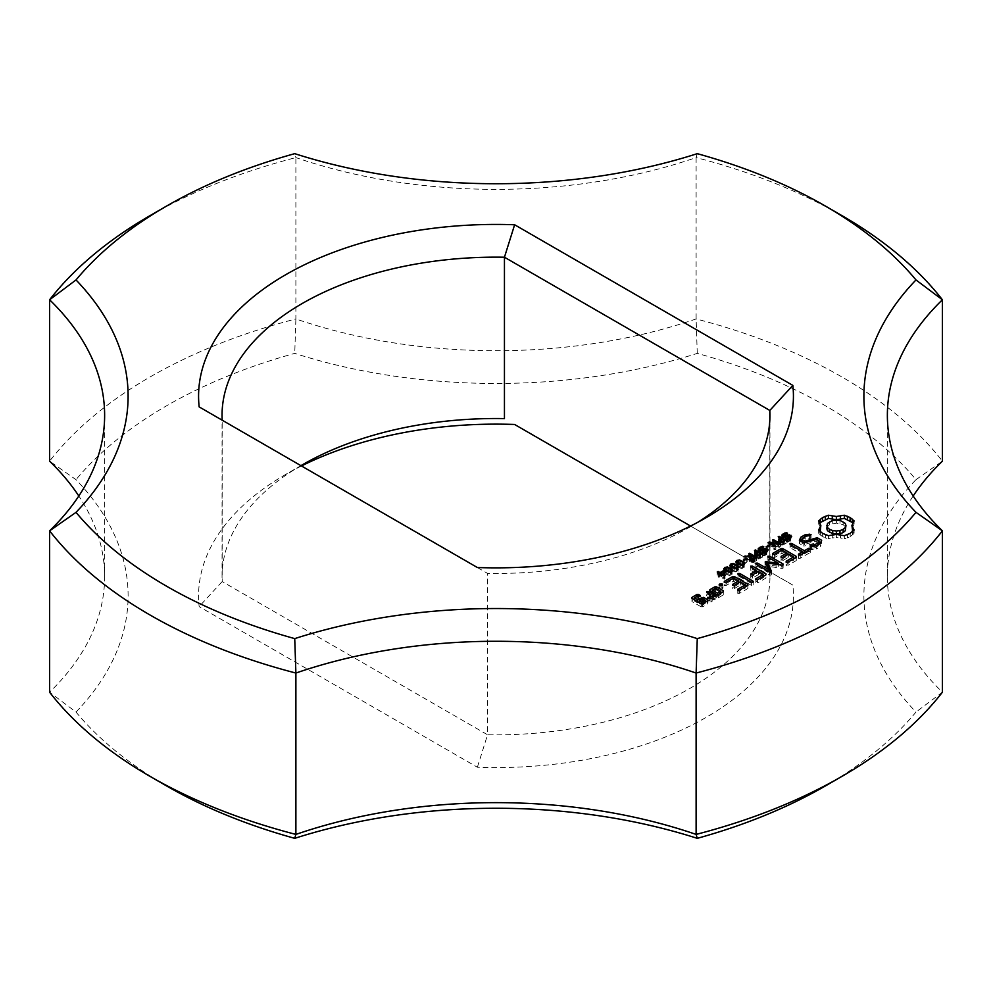<?xml version="1.0" encoding="UTF-8"?>
<svg xmlns="http://www.w3.org/2000/svg" width="992" height="992" viewBox="0 0 992 992"><rect width="100%" height="100%" fill="white"/><g stroke="black" fill="none" stroke-linecap="round" stroke-linejoin="round"><path stroke-width="0.74" stroke-dasharray="4.96 3.72" d="M166.681 785.986A465.719 268.882 0 0 1 76.012 712.058L49.6 692.218A391.356 225.953 0 0 0 104.631 576.687A391.356 225.953 0 0 0 78.827 496M76.012 712.058A414.842 239.506 0 0 0 76.012 479.657L49.6 461.156A489.205 282.435 0 0 1 295.889 318.953L295.889 157.592A489.205 282.435 0 0 0 150.077 215.599M825.319 785.986A465.719 268.882 0 0 0 915.988 712.058A414.842 239.506 0 0 1 915.988 479.657A465.719 268.882 0 0 0 697.264 353.388A414.842 239.506 0 0 1 294.736 353.388A465.719 268.882 0 0 0 76.012 479.657M301.456 465.967A297.439 171.728 0 0 0 285.684 474.436A297.439 171.728 0 0 0 199.156 606.608L477.375 767.238A297.439 171.728 0 0 0 792.844 585.106L514.625 424.477M915.988 479.657L942.4 461.156A489.205 282.435 0 0 0 696.111 318.953A391.356 225.953 0 0 1 295.889 318.953L294.736 353.388M697.264 353.388L696.111 318.953L696.111 157.592A391.356 225.953 0 0 1 295.889 157.592L294.736 153.661M913.173 496A391.356 225.953 0 0 0 887.369 576.687A391.356 225.953 0 0 0 942.4 692.218L915.988 712.058M300.911 465.645A273.953 158.162 0 0 0 222.047 576.687A273.953 158.162 0 0 0 222.183 581.56L199.156 606.608M477.375 767.238L487.556 734.774A273.953 158.162 0 0 0 769.953 576.687A273.953 158.162 0 0 0 769.817 571.814L792.844 585.106M769.817 420.186L769.817 571.814L690.544 526.033M477.375 567.523L487.556 573.401L487.556 734.774L222.183 581.56L222.183 420.186L199.156 406.894M841.923 215.599A489.205 282.435 0 0 0 696.111 157.592L697.264 153.661M697.674 522.362A273.953 158.162 0 0 1 689.713 527.149A273.953 158.162 0 0 1 487.556 573.401L222.183 420.186M854.087 530.038L854.087 533.237L852.76 531.427M852.426 531.774L852.426 534.973L854.087 533.237M850.194 533.324L850.194 536.523L852.426 534.973M851.905 528.649L854.087 524.074L852.748 522.697M852.45 523.106L852.45 526.293M847.478 534.651L847.478 537.85L850.194 536.523M854.087 520.874L854.087 524.074M844.316 535.692L844.316 538.879L847.478 537.85M840.46 534.738L840.46 537.937L844.316 538.879M836.368 534.428L836.368 537.627L840.46 537.937M832.288 534.738L832.288 537.937L836.368 537.627M828.432 535.692L828.432 538.879L832.288 537.937M825.344 534.688L825.344 537.875L828.432 538.879M822.641 533.386L822.641 536.585L825.344 537.875M820.396 531.824L820.396 535.023L822.641 536.585M818.66 530.038L818.66 533.237L820.396 535.023M820 531.414L818.66 533.237M820.297 523.094L820.843 528.649M820 522.697L818.66 524.074L820.297 526.293M818.66 520.874L818.66 524.074M784.126 540.194L781.795 538.47L786.358 535.742L787.524 536.412L784.015 537.379L783.01 538.334L783.395 539.115L789.31 538.011L791.703 539.722L787.474 542.252L786.383 541.62L789.595 540.665L790.128 539.078L784.126 540.194L784.126 536.994M788.045 535.854L788.045 539.053M790.475 537.887L790.128 535.878M786.445 538.47L786.445 541.582M786.383 538.433L786.383 541.62M787.474 539.053L787.474 542.252M782.973 538.532L783.395 536.895M787.45 533.25L787.45 536.449M787.524 533.212L787.524 536.412M786.358 533.386L786.358 535.742M781.944 535.965L781.944 539.164L781.795 535.606M821.661 540.28L821.661 543.48L820.52 542.822M819.045 541.967L817.247 540.925L804.338 544.496L802.032 543.157L802.999 541.062L811.059 537.875L804.748 538.135L802.193 539.611M817.247 539.685L817.247 540.925M820.186 543.554L820.186 546.753L821.661 543.48M804.338 542.81L804.338 544.496M816.404 545.736L816.404 548.936L820.186 546.753M802.032 541.905L802.032 543.157M811.468 546.493L811.468 549.692L816.404 548.936M802.999 537.862L802.999 541.062M810.03 546.009L810.03 549.196L811.468 549.692M805.926 536.176L805.926 539.375M810.848 546.282L810.03 549.196M810.216 535.519L810.216 538.706M815.139 545.935L815.139 547.708L810.848 548.365M811.059 534.676L811.059 537.875M818.065 544.782L818.065 546.009L815.139 547.708M809.596 535.618L809.596 537.379M818.846 544.335L818.065 546.009M804.748 536.858L804.748 538.135M816.751 539.4L816.751 542.599L819.045 543.914M803.842 542.946L803.842 546.146L816.751 542.599M800.544 541.049L799.366 543.566L803.842 546.146M799.366 540.38L799.366 543.566M780.63 545.34L778.472 543.641L780.766 541.483L778.174 539.983L779.104 539.45L786.048 543.467L780.63 545.34L780.63 542.14M786.048 540.268L786.048 543.467M779.104 537.329L779.104 539.45M778.174 536.796L778.174 539.983M780.778 542.388L779.724 543.492L781.088 544.596L784.337 543.542L781.56 541.942L780.778 542.388L780.778 539.202L780.766 541.483M778.472 540.442L778.472 543.641L778.782 541.198M774.988 546.666L774.988 549.853L768.044 545.836L769.184 545.178L778.695 546.865L772.483 543.281L773.338 542.773L780.295 546.79L778.856 547.621L770.176 546.084L775.856 549.357L774.988 549.853M768.044 542.649L768.044 545.836M775.856 546.158L775.856 549.357M770.176 543.876L770.176 546.084M778.856 544.422L778.856 547.621M780.295 543.604L780.295 546.79M773.338 540.578L773.338 542.773M772.483 540.082L772.483 543.281M778.695 544.397L778.695 546.865M769.184 543.306L769.184 545.178M766.965 547.274L766.965 550.461L766.122 549.977L769.036 548.303L769.879 548.787L766.965 550.461M766.122 546.79L766.122 549.977M769.879 545.588L769.879 548.787M769.036 546.071L769.036 548.303M760.43 553.871L758.111 552.147L762.674 549.419L763.828 550.089L760.331 551.056L759.314 552.011L759.698 552.792L765.626 551.688L768.006 553.4L763.778 555.929L762.687 555.297L765.898 554.342L766.432 552.755L760.43 553.871L760.43 550.672M764.361 549.531L764.361 552.73M766.816 553.288L766.432 549.556M762.761 552.147L762.761 555.26M762.687 552.11L762.687 555.297M763.778 552.73L763.778 555.929M759.314 550.436L759.698 552.792L759.698 550.572M763.766 546.927L763.766 550.126M763.828 546.89L763.828 550.089M762.674 547.063L762.674 549.419M758.26 549.642L758.26 552.842L758.111 549.283M808.592 550.25L808.592 551.502L804.376 553.933L803.284 553.313M804.376 552.68L804.376 553.933M800.222 555.086L800.222 558.273L810.266 552.482L810.266 549.283L810.266 551.502L808.592 551.502M802.689 552.966L791.752 546.654L790.041 546.629L790.078 547.621L802.689 554.912L798.535 557.306L798.498 558.298L800.222 558.273M791.752 545.402L791.752 546.654M810.266 552.482L810.266 551.502M790.041 543.442L790.041 546.629M790.078 544.434L790.078 547.621M798.498 555.098L798.498 558.298M802.689 553.66L802.689 554.912M798.535 555.098L798.535 557.306M796.254 559.6L796.254 557.368L796.278 560.554L796.254 559.6L794.332 558.484M787.859 562.216L787.859 565.415L796.278 560.554M793.724 558.136L787.586 554.59M786.978 554.243L782.738 551.788L781.088 551.8L772.681 556.648L772.632 557.64L774.343 557.603L781.894 553.251L786.978 556.19L781.126 559.575L781.088 560.567L782.812 560.554L788.665 557.169L793.724 560.083L786.185 564.436L786.148 565.44L787.859 565.415M782.738 550.548L782.738 551.788M786.185 564.436L786.148 565.44M781.088 550.523L781.088 551.8M772.681 554.441L772.681 556.648M793.724 558.831L793.724 560.083M772.632 554.441L772.632 557.64M788.665 553.97L788.665 557.169M774.343 554.416L774.343 557.603M782.812 557.355L782.812 560.554M781.894 550.052L781.894 553.251M781.088 557.38L781.088 560.567M786.978 554.937L786.978 556.19M781.126 557.368L781.126 559.575M756.933 559.017L754.788 557.318L757.082 555.16L754.49 553.66L755.408 553.127L762.364 557.144L756.933 559.017L756.933 555.818M762.364 553.945L762.364 557.144M755.408 551.006L755.408 553.127M754.49 550.473L754.49 553.66M757.082 552.891L757.082 555.16M754.788 554.119L754.788 557.318L755.098 554.875M749.555 558.36L749.555 560.021L743.901 559.773L750.2 559.339L751.502 558.583L748.724 556.996L749.654 556.45L756.611 560.468L753.523 562.154L750.163 562.005L749.282 561.063L749.282 557.876M743.901 556.586L743.901 559.773M756.611 557.281L756.611 560.468M749.654 554.33L749.654 556.45M748.724 553.796L748.724 556.996M751.502 556.289L751.502 558.583M745.104 556.636L745.104 559.079M744.223 560.393L744.223 563.592L743.392 563.109L746.306 561.422L747.137 561.906L744.223 563.592M743.392 559.91L743.392 563.109M747.137 558.707L747.137 561.906M746.306 559.19L746.306 561.422M771.404 571.243L771.404 574.442L770.288 571.9M771.119 571.888L771.404 574.442M781.932 565.142L781.932 568.342L767.796 566.246M769.408 571.913L769.408 575.112L771.119 575.087M781.932 568.342L783.06 568.168L783.11 567.188L778.745 564.671M783.06 564.969L783.06 568.168M755.954 564.126L755.954 567.325L769.408 575.112M783.11 563.989L783.11 567.188M755.916 563.134L755.954 567.325M778.323 564.423L769.643 559.414L767.92 559.401L767.957 560.393L778.323 566.37L767.796 564.832M769.643 558.174L769.643 559.414M757.64 565.105L757.64 566.345L755.916 566.333M767.92 556.202L767.92 559.401M768.031 571.119L768.031 572.347L757.64 566.345M767.957 557.194L767.957 560.393M764.981 562.266L764.981 565.465L768.031 572.347M778.323 564.609L778.323 566.37M765.303 562.997L764.981 565.465M766.06 564.696L765.303 564.808M735.915 562.042L735.915 565.229L736.858 563.679L739.573 563.134L745.029 566.296L744.099 567.858L741.371 568.391L738.085 567.164L735.915 565.229L735.866 561.72M729.839 565.552L729.839 568.738L730.782 567.188L733.497 566.643L738.953 569.805L738.023 571.367L735.295 571.9L731.997 570.66L729.839 568.738L729.79 565.229M723.763 569.061L723.763 572.248L724.706 570.698L727.421 570.152L732.877 573.314L731.947 574.876L729.219 575.41L725.921 574.17L723.763 572.248L723.714 568.738M757.541 579.725L757.541 582.912L765.96 578.063L765.936 577.096L764.014 575.992M765.936 577.096L765.96 578.063M763.406 576.34L763.406 577.592L755.854 581.944L755.854 579.737L755.83 582.936L757.541 582.912M755.854 581.944L755.83 582.936M763.406 575.645L757.256 572.086M756.66 571.739L752.482 569.334L750.758 569.309L750.795 570.301L756.66 573.686L750.808 577.084L750.77 578.076L752.494 578.051L758.334 574.666L763.406 577.592M752.482 568.081L752.482 569.334M750.758 566.11L750.758 569.309M758.334 571.466L758.334 574.666M750.795 567.114L750.795 570.301M752.494 574.864L752.494 578.051M756.66 572.446L756.66 573.686M750.77 574.876L750.77 578.076M750.808 574.876L750.808 577.084M753.151 584.437L753.151 582.242L753.188 585.429L753.151 584.437L739.734 576.687L738.011 576.674L738.048 577.666L751.465 585.416L753.188 585.429M751.465 582.217L751.465 585.416M739.734 575.434L739.734 576.687M738.048 574.467L738.048 577.666M738.011 573.475L738.011 576.674M718.927 574.145L718.927 577.344L718.146 576.898L719.188 576.302L717.228 575.174L718.134 574.653L720.08 575.782L723.887 574.132M718.146 573.698L718.146 576.898M719.956 573.55L719.956 576.749L718.927 577.344M724.185 575.992L724.185 579.192L719.956 576.749M725.04 575.496L725.04 578.696L724.185 579.192M724.656 575.72L725.04 578.696M723.416 571.566L723.416 573.86M720.08 573.624L720.08 575.782M718.134 572.496L718.134 574.653M717.228 571.975L717.228 575.174M719.188 574.008L719.188 576.302M722.449 587.289L722.449 588.926L719.609 588.926L719.076 588.107L719.609 587.289L722.449 587.289L722.449 588.926M721.035 586.979L721.035 589.236M722.982 584.908L722.982 588.107M719.609 587.289L719.609 588.926M719.076 584.908L719.076 588.107M711.81 591.802L709.863 592.918L709.863 590.674L709.85 593.873L716.658 597.792L718.307 597.792L723.267 594.927L723.28 593.972L721.333 592.844M716.658 594.605L716.658 597.792M709.863 592.918L709.85 593.873M718.307 594.592L718.307 597.792M714.835 588.777L714.835 590.054L712.38 591.468M723.267 591.728L723.267 594.927M716.484 588.789L716.484 590.042L714.835 590.054M723.28 590.773L723.28 593.972M720.762 592.509L716.484 590.042M739.486 590.153L739.486 593.34L747.894 588.492L747.869 587.524L745.947 586.421M747.894 585.292L747.894 588.492M737.763 590.166L737.763 593.365L739.486 593.34M747.869 585.305L747.869 587.524M737.8 590.166L737.763 593.365M745.339 586.074L739.201 582.527M738.606 582.18L734.353 579.725L732.704 579.725L724.309 584.586L724.259 585.565L725.97 585.54L733.51 581.188L738.606 584.127L732.741 587.512L732.704 588.504L734.427 588.479L740.292 585.094L745.339 588.02L737.8 592.373M734.353 578.472L734.353 579.725M745.339 586.768L745.339 588.02M732.704 578.448L732.704 579.725M740.292 581.895L740.292 585.094M724.259 585.565L724.309 584.586M734.427 585.28L734.427 588.479M732.741 587.512L732.704 588.504M725.97 582.341L725.97 585.54M733.51 577.989L733.51 581.188M738.606 582.874L738.606 584.127M715.12 596.428L715.12 599.627L715.145 598.672L712.206 596.973M715.145 595.473L715.145 598.672M713.459 596.452L713.459 599.639L715.12 599.627M710.074 595.733L708.338 594.741L706.688 594.754L706.664 595.708L710.074 597.68M708.338 593.489L708.338 594.741M712.33 595.795L712.33 598.982L713.459 599.639M706.664 595.708L706.688 594.754M712.082 598.188L712.082 601.388L712.33 598.982M710.917 598.858L710.917 602.057L712.082 601.388M707.482 598.697L707.482 601.896L710.917 602.057M709.962 598.808L709.776 600.619L707.618 600.544L707.482 601.896M709.776 598.808L709.776 600.619M707.618 598.709L707.618 600.544M707.693 600.718L707.693 603.917L707.705 602.975L705.746 601.846M707.705 599.776L707.705 602.975M702.72 603.595L702.72 606.782L707.693 603.917M705.176 601.512L701.877 600.557L699.447 601.958M703.514 599.304L703.514 600.557M701.084 603.595L701.084 606.794L702.72 606.782M701.877 599.304L701.877 600.557M691.945 598.325L691.945 601.524L701.084 606.794M698.839 602.305L697.76 602.938L694.474 601.04L697.736 599.156L700.054 599.528L700.079 598.573L696.93 597.705L694.474 599.118M697.76 601.685L697.76 602.938M691.957 598.337L691.945 601.524M694.474 599.788L694.474 601.04M696.93 596.428L696.93 597.705M693.904 599.453L691.957 600.569M697.736 595.956L697.736 599.156M698.566 596.341L698.566 597.692M698.393 596.341L698.393 599.54M700.079 595.374L700.079 598.573M700.054 596.328L700.054 599.528M826.782 528.649L827.489 526.566L829.597 524.743L836.368 523.119L843.15 524.743L845.258 526.566L845.965 528.649M756.66 557.988L760.641 557.219L757.876 555.619L756.288 556.648L756.66 557.988L756.66 555.756M751.068 561.41L754.887 560.542L752.271 559.042L750.386 560.554L751.068 561.41L751.068 559.178M750.386 560.592L750.522 558.992M737.192 563.406L737.192 565.229L740.317 567.288L743.318 567.412L743.082 565.663L738.581 563.803L737.192 565.229L737.093 563.332M743.901 566.692L743.764 563.109M731.116 566.916L731.116 568.738L734.241 570.797L737.242 570.908L737.006 569.172L732.505 567.312L731.116 568.738L731.017 566.841M737.825 570.202L737.688 566.618M725.04 570.425L725.04 572.248L728.165 574.306L731.166 574.418L730.93 572.669L727.421 570.884L725.487 571.144L725.04 572.248L724.941 570.35M731.712 571.801L731.612 570.127M720.862 576.228L723.974 578.026L723.552 574.678L720.862 576.228L720.862 574.07M720.762 594.456L717.501 596.341L712.38 593.377L715.641 591.505L720.762 594.456L720.762 593.179M705.176 603.458L701.914 605.331L699.447 603.905L702.696 602.032L705.176 603.458L705.176 602.181M827.489 523.379L827.489 526.566M829.597 521.544L829.597 524.743M832.759 520.329L832.759 523.528M836.368 519.92L836.368 523.119M839.976 520.329L839.976 523.528M843.15 521.544L843.15 524.743M845.258 523.379L845.258 526.566M781.56 538.743L781.56 541.942M784.337 541.272L784.337 543.542M757.876 552.42L757.876 555.619M760.641 554.95L760.641 557.219M752.271 555.842L752.271 559.042M754.887 558.273L754.887 560.542M752.432 559.228L752.432 561.683M723.974 575.868L723.974 578.026M723.552 571.479L723.552 574.678M717.501 594.592L717.501 596.341M712.38 592.137L712.38 593.377M715.641 588.306L715.641 591.505M701.914 603.595L701.914 605.331M699.447 602.652L699.447 603.905M702.696 598.833L702.696 602.032M782.564 536.548L782.564 539.747M785.912 536.684L785.912 539.871M787.04 536.25L787.04 539.45M789.223 535.618L789.223 538.817M789.595 538.346L789.595 540.665M788.045 538.904L788.045 541.31M788.9 538.631L788.9 541.83M790.388 537.937L790.388 541.136M790.996 537.515L790.996 538.47M789.31 535.618L789.31 538.011M787.264 536.151L787.264 538.42M786.247 536.56L786.247 538.83M785.329 536.846L785.329 539.177M784.3 536.994L784.3 539.375M784.015 534.18L784.015 537.379M785.552 533.572L785.552 536.759M784.722 533.845L784.722 536.213M783.234 534.775L783.234 536.908M782.204 536.288L782.204 537.701M779.402 541.682L779.402 544.881M781.907 544.633L781.907 545.364M782.998 541.917L782.998 545.104M784.164 541.359L784.164 544.558M779.836 539.946L779.836 542.016M778.708 541.099L778.708 544.298M758.868 550.225L758.868 553.412M762.228 550.362L762.228 553.548M763.344 549.928L763.344 553.127M765.526 549.295L765.526 552.494M765.898 552.023L765.898 554.342M764.361 552.581L764.361 554.987M765.216 552.308L765.216 555.508M766.692 551.614L766.692 554.801M767.312 551.192L767.312 552.147M765.626 549.295L765.626 551.688M763.58 549.828L763.58 552.098M762.563 550.238L762.563 552.507M761.645 550.523L761.645 552.854M760.616 550.672L760.616 553.052M760.331 547.857L760.331 551.056M761.868 547.249L761.868 550.436M761.038 547.522L761.038 549.89M759.537 548.452L759.537 550.585M758.508 549.965L758.508 551.378M755.718 555.359L755.718 558.558M758.223 558.31L758.21 559.042M759.314 555.594L759.314 558.781M760.48 555.036L760.48 558.236M756.152 553.623L756.152 555.694M755.024 554.776L755.024 557.975M750.163 558.818L750.163 562.005M751.291 559.228L751.291 562.414M752.482 559.228L752.482 562.427M753.523 558.955L753.523 562.154M754.664 558.397L754.664 561.596M741.421 567.672L741.371 568.391M738.085 563.964L738.085 567.164M744.099 564.659L744.099 567.858M742.884 562.315L742.884 564.374M739.573 563.878L739.573 563.134M735.345 571.169L735.295 571.9M731.997 567.474L731.997 570.66M738.023 568.168L738.023 571.367M736.808 565.824L736.808 567.883M733.497 567.387L733.497 566.643M729.269 574.678L729.219 575.41M725.921 570.983L725.921 574.17M731.947 571.677L731.947 574.876M730.732 569.334L730.732 571.392M727.421 570.884L727.421 570.152M780.344 542.078L780.344 544.31M781.088 542.19L781.088 544.596M779.886 541.917L779.886 543.938M779.724 541.855L779.724 543.492M779.972 539.784L779.972 542.984M783.42 541.744L783.42 544.075M782.626 542.029L782.626 544.459M757.404 555.867L757.404 558.273M756.189 555.594L756.189 557.616M756.028 555.532L756.028 557.169M756.288 553.462L756.288 556.648M757.094 552.879L757.094 556.066M759.723 555.421L759.723 557.752M758.942 555.706L758.942 558.136M751.7 559.265L751.7 561.658M750.646 556.872L750.646 560.058M751.341 556.376L751.341 559.575M753.796 558.843L753.796 561.174M753.089 559.104L753.089 561.522M737.862 563.828L737.862 565.874M737.639 560.926L737.639 564.126M738.581 560.604L738.581 563.803M740.664 561.05L740.664 564.25M741.929 561.732L741.929 564.919M743.082 562.464L743.082 565.663M743.318 565.018L743.318 567.412M742.413 565.217L742.413 567.722M740.317 564.969L740.317 567.288M739.028 564.46L739.028 566.606M731.786 567.337L731.786 569.383M731.563 564.436L731.563 567.635M732.505 564.113L732.505 567.312M734.588 564.56L734.588 567.759M735.853 565.242L735.853 568.428M737.006 565.973L737.006 569.172M737.242 568.515L737.242 570.908M736.337 568.714L736.337 571.231M734.241 568.478L734.241 570.797M732.952 567.97L732.952 570.115M725.71 570.846L725.71 572.88M725.487 567.945L725.487 571.144M726.429 567.622L726.429 570.822M728.512 568.069L728.512 571.268M729.777 568.738L729.777 571.938M730.93 569.482L730.93 572.669M731.166 572.024L731.166 574.418M730.261 572.223L730.261 574.74M728.165 571.987L728.165 574.306M726.876 571.479L726.876 573.624M104.631 415.313L104.631 576.687M302.287 464.851L285.684 474.436M689.713 527.149L706.316 517.564M790.5 539.611L790.5 537.862M781.783 538.644L781.783 535.444M759.277 552.209L759.277 550.424M758.099 552.321L758.099 549.122M749.245 560.827L749.245 557.628M887.369 415.313L887.369 576.687M222.047 415.313L222.047 576.687M769.953 415.313L769.953 576.687M737.056 564.845L737.056 563.307M730.98 568.354L730.98 566.816M724.904 571.863L724.904 570.326M731.749 573.711L731.749 571.789"/><path stroke-width="1.49" d="M150.077 776.401L166.681 785.986A465.719 268.882 0 0 0 294.736 838.339L295.889 834.408A391.356 225.953 0 0 1 696.111 834.408L696.111 673.047A391.356 225.953 0 0 0 295.889 673.047A489.205 282.435 0 0 1 49.6 530.844L49.6 692.218A489.205 282.435 0 0 0 150.077 776.401A489.205 282.435 0 0 0 295.889 834.408L295.889 673.047L294.736 638.612A465.719 268.882 0 0 1 76.012 512.343A414.842 239.506 0 0 0 76.012 279.942L49.6 299.782L49.6 461.156A391.356 225.953 0 0 1 78.827 496M76.012 512.343L49.6 530.844A391.356 225.953 0 0 0 104.631 415.313A391.356 225.953 0 0 0 49.6 299.782A489.205 282.435 0 0 1 150.077 215.599L166.681 206.014A465.719 268.882 0 0 0 76.012 279.942M697.264 838.339A465.719 268.882 0 0 0 825.319 785.986L841.923 776.401A489.205 282.435 0 0 1 696.111 834.408L697.264 838.339A414.842 239.506 0 0 0 294.736 838.339M690.544 526.033L514.625 424.477A297.439 171.728 0 0 0 301.456 465.967M841.923 776.401A489.205 282.435 0 0 0 942.4 692.218L942.4 530.844A489.205 282.435 0 0 1 696.111 673.047L697.264 638.612A414.842 239.506 0 0 0 294.736 638.612M697.264 638.612A465.719 268.882 0 0 0 915.988 512.343A414.842 239.506 0 0 1 915.988 279.942A465.719 268.882 0 0 0 825.319 206.014A465.719 268.882 0 0 0 697.264 153.661A414.842 239.506 0 0 1 294.736 153.661A465.719 268.882 0 0 0 166.681 206.014M514.625 224.762A297.439 171.728 0 0 0 199.156 406.894L477.375 567.523A297.439 171.728 0 0 0 706.316 517.564A297.439 171.728 0 0 0 792.844 385.392L514.625 224.762L504.444 257.226A273.953 158.162 0 0 0 222.047 415.313A273.953 158.162 0 0 0 222.183 420.186M854.087 530.038L851.905 525.462L854.087 520.874L850.107 517.526L844.316 515.232L836.368 516.485L828.432 515.232L822.641 517.526L818.66 520.874L820.843 525.462L818.66 530.038L822.641 533.386L828.432 535.692L836.368 534.428L844.316 535.692L850.194 533.324L854.087 530.038M784.126 536.994L781.795 535.271L786.358 532.543L787.524 533.212L784.015 534.18L783.01 535.134L783.395 535.916L789.31 534.812L791.703 536.536L787.474 539.053L786.383 538.433L789.595 537.466L790.128 535.878L784.126 536.994M783.01 535.134L783.395 536.895M790.475 537.887L790.128 535.878M821.661 540.28L817.247 537.738L804.338 541.297L802.032 539.958L802.999 537.862L805.926 536.176L810.216 535.519L811.059 534.676L809.596 534.192L804.748 534.948L800.842 537.205L799.366 540.38L803.842 542.946L816.751 539.4L819.045 540.714L818.065 542.822L815.139 544.509L810.848 545.166L810.03 546.009L811.468 546.493L816.404 545.736L820.186 543.554L821.661 540.28M780.63 542.14L778.472 540.442L780.766 538.284L778.174 536.796L779.104 536.263L786.048 540.268L780.63 542.14M778.472 540.442L778.782 541.198M774.988 546.666L768.044 542.649L769.184 541.992L778.695 543.678L772.483 540.082L773.338 539.586L780.295 543.604L778.856 544.422L770.176 542.884L775.856 546.158L774.988 546.666M766.965 547.274L766.122 546.79L769.036 545.104L769.879 545.588L766.965 547.274M760.43 550.672L758.111 548.948L762.674 546.22L763.828 546.89L760.331 547.857L759.314 548.812L759.698 549.593L765.626 548.489L768.006 550.213L763.778 552.73L762.687 552.11L765.898 551.143L766.432 549.556L760.43 550.672M759.314 548.812L759.698 550.572M766.816 550.089L766.816 551.54L766.432 549.556M808.592 548.303L804.376 550.746L791.752 543.455L790.041 543.442L790.078 544.434L802.689 551.713L798.535 554.106L798.498 555.098L800.222 555.086L810.266 549.283L810.266 548.316L808.592 548.303L808.592 550.25M796.278 557.355L796.254 556.4L782.738 548.601L781.088 548.601L772.681 553.449L772.632 554.441L774.343 554.416L781.894 550.052L786.978 552.99L781.126 556.376L781.088 557.38L782.812 557.355L788.665 553.97L793.724 556.884L786.185 561.249L786.148 562.241L787.859 562.216L796.278 557.355L796.254 556.4M756.933 555.818L754.788 554.119L757.082 551.961L754.49 550.473L755.408 549.94L762.364 553.945L756.933 555.818M754.788 554.119L755.098 554.875M749.282 557.876L749.555 556.834L743.901 556.586L751.502 555.396L748.724 553.796L749.654 553.263L756.611 557.281L751.291 559.228L749.282 557.876L749.555 556.834L749.555 558.36M744.223 560.393L743.392 559.91L746.306 558.236L747.137 558.707L744.223 560.393M767.796 563.047L781.932 565.142L783.06 564.969L783.11 563.989L769.643 556.227L767.92 556.202L767.957 557.194L778.323 563.171L765.303 561.608L768.031 569.148L757.64 563.158L755.916 563.134L755.954 564.126L769.408 571.913L771.404 571.243L767.796 563.047L767.796 566.246L770.288 571.9M735.915 562.042L736.858 560.48L739.573 559.934L745.029 563.096L744.099 564.659L741.371 565.192L738.085 563.964L735.866 561.72M729.839 565.552L730.782 563.989L733.497 563.444L738.953 566.606L738.023 568.168L735.295 568.701L731.997 567.474L729.79 565.229M723.763 569.061L724.706 567.498L727.421 566.953L732.877 570.115L731.947 571.677L729.219 572.21L725.921 570.983L723.714 568.738M757.541 579.725L765.96 574.864L765.936 573.909L752.482 566.134L750.758 566.11L750.795 567.114L756.66 570.499L750.808 573.884L750.77 574.876L752.494 574.864L758.334 571.466L763.406 574.393L755.854 578.745L755.83 579.737L757.541 579.725M753.188 582.242L753.151 581.238L739.734 573.488L738.011 573.475L738.048 574.467L751.465 582.217L753.188 582.242L753.151 581.238M718.927 574.145L718.146 573.698L719.188 573.103L717.228 571.975L718.134 571.466L720.08 572.582L723.416 570.66L724.482 571.293L725.04 575.496L724.185 575.992L719.956 573.55L718.927 574.145M722.449 585.726L719.609 585.726L719.076 584.908L719.609 584.09L722.449 584.09L722.449 585.726L722.449 584.09M709.85 590.674L716.658 594.605L718.307 594.592L723.267 591.728L723.28 590.773L716.484 586.842L714.835 586.855L709.863 589.719L709.85 590.674L709.863 589.719M739.486 590.153L747.894 585.292L747.869 584.338L734.353 576.526L732.704 576.538L724.309 581.386L724.259 582.378L725.97 582.341L733.51 577.989L738.606 580.928L732.741 584.313L732.704 585.305L734.427 585.28L740.292 581.895L745.339 584.821L737.8 589.174L737.763 590.166L739.486 590.153M715.12 596.428L715.145 595.473L708.338 591.542L706.688 591.567L706.664 592.522L710.074 594.493L709.776 597.42L707.618 597.345L707.482 598.697L712.082 598.188L712.33 595.795L715.12 596.428M707.693 600.718L707.705 599.776L703.514 597.358L697.76 599.738L694.474 597.841L697.736 595.956L700.054 596.328L700.079 595.374L698.566 594.506L696.93 594.506L691.957 597.382L691.945 598.325L701.084 603.595L702.72 603.595L707.693 600.718M915.988 279.942L942.4 299.782L942.4 461.156A391.356 225.953 0 0 0 913.173 496M697.674 522.362A273.953 158.162 0 0 0 769.953 415.313A273.953 158.162 0 0 0 769.817 410.44L504.444 257.226L504.444 418.599A273.953 158.162 0 0 0 302.287 464.851A273.953 158.162 0 0 0 300.911 465.645M825.319 206.014L841.923 215.599A489.205 282.435 0 0 1 942.4 299.782A391.356 225.953 0 0 0 887.369 415.313A391.356 225.953 0 0 0 942.4 530.844L915.988 512.343M769.817 420.186L769.817 410.44L792.844 385.392M852.76 531.427L851.905 525.462M852.45 527.818L852.45 531.018M852.748 522.697L844.316 518.419L836.368 519.684L828.432 518.419L820 522.697M852.351 519.089L852.351 522.288M850.107 517.526L850.107 520.726M847.404 516.237L847.404 519.424M844.316 515.232L844.316 518.419M840.46 516.175L840.46 519.374M836.368 516.485L836.368 519.684M832.288 516.175L832.288 519.374M828.432 515.232L828.432 518.419M825.344 516.237L825.344 519.424M820.297 527.818L820 531.414M822.641 517.526L822.641 520.726M820.843 525.462L820.297 531.005M820.396 519.089L820.396 522.288M786.358 532.543L786.358 533.386M820.52 542.822L819.045 541.967M817.247 537.738L817.247 539.685M804.338 541.297L804.338 542.81M802.032 539.958L802.032 541.905M810.848 545.166L810.848 546.282M815.139 544.509L815.139 545.935M818.065 542.822L818.065 544.782M809.596 534.192L809.596 535.618M819.045 540.714L818.846 544.335M804.748 534.948L804.748 536.858M802.193 539.611L800.544 541.049M800.842 537.205L800.842 540.392M779.104 536.263L779.104 537.329M780.766 538.284L779.886 540.752L781.907 541.434L784.337 540.342L784.337 541.272M770.176 542.884L770.176 543.876M773.338 539.586L773.338 540.578M778.695 543.678L778.695 544.397M769.184 541.992L769.184 543.306M769.036 545.104L769.036 546.071M762.674 546.22L762.674 547.063M804.376 550.746L804.376 552.68M810.266 548.316L810.266 549.283M791.752 543.455L791.752 545.402M802.689 551.713L802.689 553.66M798.535 554.106L798.535 555.098M782.738 548.601L782.738 550.548M781.088 548.601L781.088 550.523M786.185 561.249L786.185 562.241M772.681 553.449L772.681 554.441M793.724 556.884L793.724 558.831M786.978 552.99L786.978 554.937M781.126 556.376L781.126 557.368M755.408 549.94L755.408 551.006M757.082 551.961L757.082 552.891M749.654 553.263L749.654 554.33M751.502 555.396L751.502 556.289M750.2 556.14L750.2 558.831M745.104 555.892L745.104 556.636M746.306 558.236L746.306 559.19M769.643 556.227L769.643 558.174M757.64 563.158L757.64 565.105M768.031 569.148L768.031 571.119M778.323 563.171L778.323 564.609M765.303 561.608L765.303 562.997M767.796 564.832L766.06 564.696M766.481 561.435L766.481 564.634M765.936 573.909L765.936 574.876M755.854 578.745L755.854 579.737M752.482 566.134L752.482 568.081M763.406 574.393L763.406 576.34M756.66 570.499L756.66 572.446M750.808 573.884L750.808 574.876M739.734 573.488L739.734 575.434M724.482 571.293L724.656 575.72M723.416 570.66L723.416 571.566M720.08 572.582L720.08 573.624M718.134 571.466L718.134 572.496M719.188 573.103L719.188 574.008M721.035 583.78L721.035 586.036M719.609 584.09L719.609 585.726M714.835 586.855L714.835 588.777M716.484 586.842L716.484 588.789M747.869 584.338L747.869 585.305M737.8 589.174L737.8 590.166M734.353 576.526L734.353 578.472M745.339 584.821L745.339 586.768M732.704 576.538L732.704 578.448M724.309 581.386L724.309 582.366M732.741 584.313L732.741 585.305M738.606 580.928L738.606 582.874M712.206 596.973L710.074 595.733M708.338 591.542L708.338 593.489M706.688 591.567L706.688 592.534M710.074 594.493L709.962 598.808M709.776 597.42L709.776 598.808M707.618 597.345L707.618 598.709M703.514 597.358L703.514 599.304M701.877 597.37L701.877 599.304M697.76 599.738L697.76 601.685M691.957 597.382L691.957 598.337M694.474 597.841L694.474 599.788M696.93 594.506L696.93 596.428M698.566 594.506L698.566 596.341M843.15 532.568L839.976 533.783L832.759 533.783L827.489 530.732L826.782 528.649L827.489 523.379L832.759 520.329L839.976 520.329L845.258 523.379L845.965 525.462L845.258 530.732L843.15 532.568L843.15 529.368L839.976 530.584L839.976 533.783M839.976 530.584L836.368 530.993L836.368 534.192M836.368 530.993L832.759 530.584L832.759 533.783M832.759 530.584L829.585 529.368L829.585 532.568M829.585 529.368L827.489 527.546L827.489 530.732M827.489 527.546L826.782 525.462M845.965 525.462L845.258 530.732M845.258 527.546L843.15 529.368M784.337 540.342L781.56 538.743L780.778 539.202M760.641 554.02L757.876 552.42L756.028 553.97L758.223 555.111L760.641 554.02L760.641 554.95M752.432 558.484L754.887 557.343L752.271 555.842L750.646 556.872L750.522 557.789L752.432 559.228M750.386 557.442L750.522 558.992M754.887 557.343L754.887 558.273M737.093 561.46L741.421 564.473L743.864 563.692L741.929 561.732L738.581 560.604L737.093 561.46L737.192 563.406M731.017 564.969L735.345 567.982L737.788 567.201L735.853 565.242L732.505 564.113L731.017 564.969L731.116 566.916M724.941 568.478L729.269 571.491L731.712 570.698L729.777 568.738L726.429 567.622L724.941 568.478L725.04 570.425M731.712 571.801L731.612 570.127M720.862 573.041L723.974 574.839L723.552 571.479L720.862 573.041L720.862 574.07M723.974 574.839L723.974 575.868M720.762 591.257L717.501 593.142L712.38 590.19L715.641 588.306L720.762 591.257L720.762 593.179M717.501 593.142L717.501 594.592M712.38 590.19L712.38 592.137M705.176 600.259L701.914 602.144L699.447 600.706L702.696 598.833L705.176 600.259L705.176 602.181M701.914 602.144L701.914 603.595M699.447 600.706L699.447 602.652M789.595 537.466L789.595 538.346M788.045 538.11L788.045 538.904M790.996 535.271L790.996 537.515M789.31 534.812L789.31 535.618M787.264 535.221L787.264 536.151M786.247 535.63L786.247 536.56M785.329 535.978L785.329 536.846M784.3 536.176L784.3 536.994M784.722 533.014L784.722 533.845M783.234 533.708L783.234 534.775M782.204 534.502L782.204 536.288M779.836 538.817L779.836 539.946M765.898 551.143L765.898 552.023M764.361 551.788L764.361 552.581M767.312 548.948L767.312 551.192M765.626 548.489L765.626 549.295M763.58 548.898L763.58 549.828M762.563 549.308L762.563 550.238M761.645 549.655L761.645 550.523M760.616 549.853L760.616 550.672M759.314 549.196L759.314 550.436M761.038 546.691L761.038 547.522M759.537 547.386L759.537 548.452M758.508 548.179L758.508 549.965M756.152 552.494L756.152 553.623M742.884 561.174L742.884 562.315M739.573 559.934L739.573 560.678M736.858 560.48L736.858 563.158M736.808 564.684L736.808 565.824M733.497 563.444L733.497 564.188M730.782 563.989L730.782 566.668M730.732 568.193L730.732 569.334M727.421 566.953L727.421 567.697M724.706 567.498L724.706 570.177M780.344 541.124L780.344 542.078M781.088 541.409L781.088 542.19M779.886 540.752L779.886 541.917M779.724 540.293L779.724 541.855M783.42 540.876L783.42 541.744M782.626 541.26L782.626 542.029M781.907 541.434L781.907 542.165M756.66 554.801L756.66 555.756M757.404 555.086L757.404 555.867M756.189 554.416L756.189 555.594M756.028 553.97L756.028 555.532M759.723 554.553L759.723 555.421M758.942 554.937L758.942 555.706M758.223 555.111L758.223 555.842M751.068 558.223L751.068 559.178M751.7 558.459L751.7 559.265M753.796 557.975L753.796 558.843M753.089 558.322L753.089 559.104M737.862 562.675L737.862 563.828M737.093 561.844L737.093 563.332M743.318 564.212L743.318 565.018M742.413 564.522L742.413 565.217M741.421 564.473L741.421 565.204M740.317 564.088L740.317 564.969M739.028 563.419L739.028 564.46M731.786 566.184L731.786 567.337M731.017 565.353L731.017 566.841M737.242 567.722L737.242 568.515M736.337 568.032L736.337 568.714M735.345 567.982L735.345 568.714M734.241 567.598L734.241 568.478M732.952 566.928L732.952 567.97M725.71 569.693L725.71 570.846M724.941 568.862L724.941 570.35M731.166 571.231L731.166 572.024M730.261 571.541L730.261 572.223M729.269 571.491L729.269 572.223M728.165 571.107L728.165 571.987M726.876 570.437L726.876 571.479M790.5 537.862L790.5 536.412M759.277 550.424L759.277 549.01M737.056 563.307L737.056 561.646M730.98 566.816L730.98 565.155M724.904 570.326L724.904 568.664M731.749 571.789L731.749 570.512"/></g></svg>
